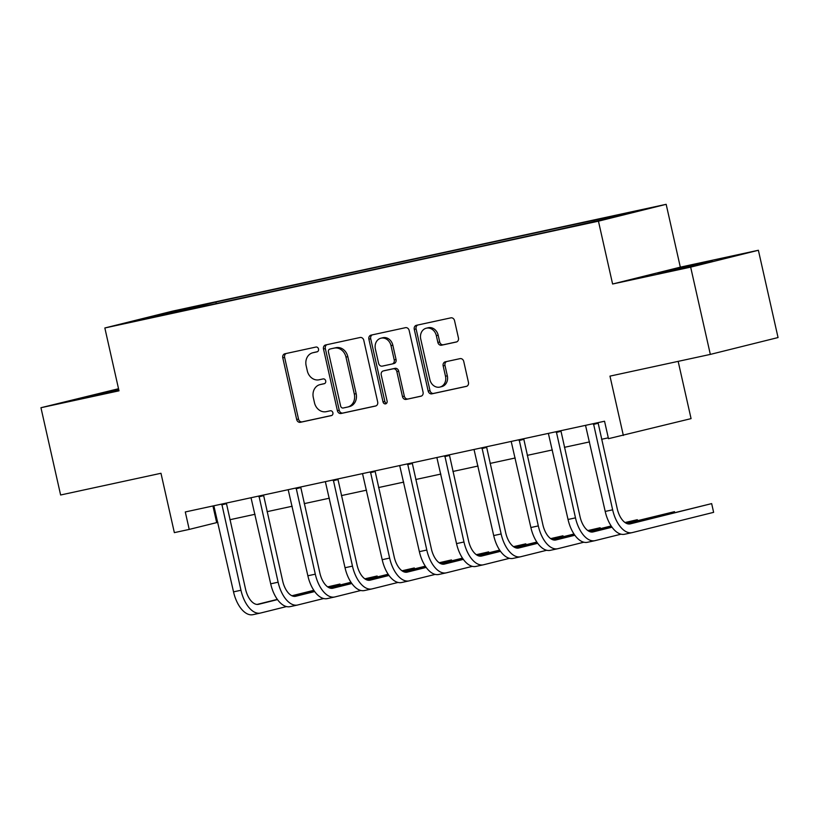 <?xml version="1.0" encoding="UTF-8"?>
<svg xmlns="http://www.w3.org/2000/svg" width="819" height="819" viewBox="0 0 819 819"><rect width="100%" height="100%" fill="white"/><g stroke="black" fill="none" stroke-linecap="round" stroke-linejoin="round"><path stroke-width="1.23" d="M318.519 349.007A2.457 2.088 -104 0 0 315.939 347.051L284.93 353.767A3.511 2.989 -104 0 0 284.848 353.777A3.511 2.989 -104 0 0 282.78 357.821L296.683 419.512A3.511 2.989 -104 0 0 300.378 422.307L331.388 415.591A2.457 2.088 -104 0 0 330.303 410.79L326.29 411.66A11.241 9.552 -104 0 1 314.476 402.723L313.319 397.573A11.241 9.552 -104 0 1 319.942 384.643A11.241 9.552 -104 0 1 320.188 384.592L324.201 383.722A2.457 2.088 -104 0 0 323.126 378.921L319.113 379.791A11.241 9.552 -104 0 1 307.299 370.843L306.142 365.704A11.241 9.552 -104 0 1 312.766 352.774A11.241 9.552 -104 0 1 313.012 352.723L317.025 351.853A2.457 2.088 -104 0 0 318.519 349.007M699.395 263.667L657.882 273.362L698.443 264.568L712.356 261.087L699.395 263.667M118.673 389.363L86.978 396.898L118.847 390.11M637.796 210.606L620.771 214.578L637.796 210.606M456.296 342.014A3.511 2.989 -104 0 0 456.378 342.004A3.511 2.989 -104 0 0 458.445 337.96L454.545 320.659A3.511 2.989 -104 0 0 450.859 317.854L416.41 325.307A3.511 2.989 -104 0 0 416.339 325.327A3.511 2.989 -104 0 0 414.271 329.371L428.173 391.052A3.511 2.989 -104 0 0 431.859 393.847L466.298 386.394A3.511 2.989 -104 0 0 466.38 386.384A3.511 2.989 -104 0 0 468.448 382.34L463.738 361.435A3.511 2.989 -104 0 0 460.043 358.64L445.311 361.824A3.511 2.989 -104 0 0 445.229 361.844A3.511 2.989 -104 0 0 443.161 365.888L445.495 376.259A9.398 7.985 -104 0 1 439.957 387.059A9.398 7.985 -104 0 1 429.883 379.637L420.731 339.025A9.398 7.985 -104 0 1 426.269 328.214A9.398 7.985 -104 0 1 436.343 335.647L437.868 342.414A3.511 2.989 -104 0 0 441.564 345.208L456.449 341.984M118.53 388.728L40.95 407.719L60.616 494.993L160.974 473.28L174.355 532.637L189.22 529.412L185.289 511.957L604.545 421.232L608.486 438.687L691.072 418.622L678.163 361.363M690.663 267.127L758.384 250.266L680.323 267.158L612.602 284.009L690.663 267.127L710.329 354.402L609.971 376.126L623.351 435.473M612.602 284.009L598.443 221.171L104.842 327.979L172.563 311.128L666.164 204.32L598.443 221.171M40.95 407.719L119.001 390.827L104.842 327.979M363.779 340.294A3.511 2.989 -104 0 0 360.084 337.5L325.645 344.953A3.511 2.989 -104 0 0 325.563 344.973A3.511 2.989 -104 0 0 323.495 349.017L337.397 410.698A3.511 2.989 -104 0 0 341.093 413.493L375.532 406.04A3.511 2.989 -104 0 0 375.604 406.019A3.511 2.989 -104 0 0 377.682 401.986L363.779 340.294M371.027 335.135L405.466 327.682A3.511 2.989 -104 0 1 409.162 330.477L423.065 392.158A3.511 2.989 -104 0 1 420.997 396.201A3.511 2.989 -104 0 1 420.915 396.222L406.173 399.406A3.511 2.989 -104 0 1 402.487 396.611L396.846 371.601A3.511 2.989 -104 0 0 393.161 368.806L383.384 370.915A3.511 2.989 -104 0 0 383.302 370.935A3.511 2.989 -104 0 0 381.234 374.979L387.1 401.023A2.457 2.088 -104 0 1 383.016 401.904L368.888 339.189A3.511 2.989 -104 0 1 370.956 335.155A3.511 2.989 -104 0 1 371.027 335.135M758.384 250.266L778.05 337.551L710.329 354.402M176.976 310.698L200.01 305.426L176.976 310.698M176.904 312.1L555.098 230.262L606.316 218.827L634.5 211.814L605.436 217.741L215.909 302.037L204.832 304.791L204.474 306.142M176.648 311.804L136.507 320.485L164.691 313.472L204.832 304.791M680.323 267.158L666.164 204.32M189.22 529.412L217.854 522.327M229.893 519.727L255.026 514.281M267.066 511.68L292.188 506.244M304.228 503.634L329.361 498.198M341.4 495.597L366.523 490.161M378.573 487.551L403.695 482.115M415.735 479.504L440.868 474.068M452.907 471.468L478.03 466.031M490.079 463.421L515.202 457.985M527.241 455.374L552.375 449.938M564.414 447.338L589.537 441.902M601.586 439.291L608.292 437.837M212.93 505.978L216.677 522.583M216.257 303.593L215.909 302.037M594.103 221.468L594.359 220.495M165.162 314.291L164.691 313.472M317.444 351.699L314.834 352.262A11.241 9.552 -104 0 0 314.598 352.324A11.241 9.552 -104 0 0 314.353 352.385M321.539 384.254A11.241 9.552 -104 0 1 321.775 384.193A11.241 9.552 -104 0 1 322.021 384.131L324.631 383.568M286.24 353.48A3.511 2.989 -104 0 0 284.613 357.371L298.515 419.052A3.511 2.989 -104 0 0 302.201 421.846L331.818 415.438M326.955 344.666A3.511 2.989 -104 0 0 325.327 348.556L339.23 410.237A3.511 2.989 -104 0 0 342.915 413.042L376.044 405.866M329.934 349.058A2.457 2.088 -104 0 0 328.429 351.894L340.632 406.04A2.457 2.088 -104 0 0 343.222 407.995L347.451 407.084A11.241 9.552 -104 0 0 347.696 407.033A11.241 9.552 -104 0 0 354.32 394.093L345.976 357.084A11.241 9.552 -104 0 0 334.172 348.136L331.767 348.597A2.457 2.088 -104 0 0 331.664 348.628M349.283 406.633A11.241 9.552 -104 0 0 349.529 406.572A11.241 9.552 -104 0 0 356.152 393.642L354.32 394.093M331.767 348.597L335.995 347.686A11.241 9.552 -104 0 1 347.809 356.634L356.152 393.642M421.437 396.048L406.173 399.406M385.053 370.495A3.511 2.989 -104 0 1 385.135 370.475A3.511 2.989 -104 0 1 385.206 370.464L394.983 368.345A3.511 2.989 -104 0 1 398.679 371.14L404.32 396.161A3.511 2.989 -104 0 0 408.005 398.955M372.348 334.848A3.511 2.989 -104 0 0 370.71 338.738L384.848 401.453A2.457 2.088 -104 0 0 386.507 403.368M391.001 345.638A9.398 7.985 -104 0 0 380.917 338.206A9.398 7.985 -104 0 0 375.378 349.017L378.603 363.319A3.511 2.989 -104 0 0 382.299 366.124L392.076 364.005A3.511 2.989 -104 0 0 392.147 363.984A3.511 2.989 -104 0 0 394.226 359.94L391.001 345.638L392.823 345.178A9.398 7.985 -104 0 0 382.749 337.756L380.917 338.206M392.229 363.964L393.908 363.544A3.511 2.989 -104 0 0 393.98 363.534A3.511 2.989 -104 0 0 396.048 359.49L394.226 359.94M392.823 345.178L396.048 359.49M426.269 328.214L428.102 327.764A9.398 7.985 -104 0 1 438.175 335.186L439.701 341.953A3.511 2.989 -104 0 0 443.396 344.748L456.818 341.851M439.957 387.059L441.789 386.609A9.398 7.985 -104 0 0 447.328 375.798L445.495 376.259M446.621 361.548A3.511 2.989 -104 0 0 444.993 365.428L447.328 375.798M417.731 325.03A3.511 2.989 -104 0 0 416.103 328.91L429.995 390.602A3.511 2.989 -104 0 0 433.691 393.396L466.82 386.23M213.851 505.773L233.528 591.861L240.96 590.253L221.806 504.054M226.361 503.071L245.536 589.117A17.895 9.429 77.8 0 0 258.466 604.33A17.895 9.429 77.8 0 0 258.62 604.299L277.508 599.59M292.27 595.915L313.953 590.519M327.917 587.049L339.977 584.049L327.661 586.875M257.094 604.432L277.354 599.385M291.922 595.761L313.82 590.315M286.517 606.572L260.585 613.021A26.843 14.138 -102.2 0 1 260.36 613.073A26.843 14.138 -102.2 0 1 240.96 590.253M253.153 614.629A26.843 14.138 -102.2 0 1 252.928 614.68A26.843 14.138 -102.2 0 1 233.528 591.861M340.182 584.961L339.977 584.049L340.233 584.95M226.29 503.736L221.714 504.873M251.023 497.737L270.69 583.824L278.122 582.207L258.978 496.017M263.534 495.024L282.698 581.07A17.895 9.429 77.8 0 0 295.639 596.283A17.895 9.429 77.8 0 0 295.782 596.252L314.67 591.553M329.443 587.878L351.126 582.483M365.079 579.002L377.139 576.003L364.824 578.828M294.256 596.386L314.527 591.349M329.095 587.725L350.982 582.268M323.689 598.525L297.758 604.975A26.843 14.138 -102.2 0 1 297.532 605.036A26.843 14.138 -102.2 0 1 278.122 582.207M290.315 606.592A26.843 14.138 -102.2 0 1 290.1 606.644A26.843 14.138 -102.2 0 1 270.69 583.824M377.344 576.924L377.139 576.003L377.405 576.904M263.462 495.69L258.886 496.826M288.186 489.69L307.862 575.777L315.295 574.17L296.14 487.97M300.696 486.988L319.871 573.034A17.895 9.429 77.8 0 0 332.811 588.247A17.895 9.429 77.8 0 0 332.954 588.206L351.842 583.507M366.605 579.832L388.298 574.436M402.252 570.966L414.312 567.966L401.996 570.782M331.429 588.349L351.699 583.302M366.257 579.678L388.155 574.232M360.851 590.479L334.92 596.938A26.843 14.138 -102.2 0 1 334.695 596.99A26.843 14.138 -102.2 0 1 315.295 574.17M327.487 598.546A26.843 14.138 -102.2 0 1 327.262 598.597A26.843 14.138 -102.2 0 1 307.862 575.777M414.516 568.877L414.312 567.966L414.578 568.857M300.624 487.643L296.048 488.779M325.358 481.654L345.024 567.731L352.467 566.124L333.313 479.924M337.868 478.941L357.043 564.987A17.895 9.429 77.8 0 0 369.973 580.2A17.895 9.429 77.8 0 0 370.127 580.169L389.015 575.46M403.777 571.785L425.46 566.39M439.424 562.919L451.474 559.92L439.168 562.745M368.601 580.302L388.861 575.255M403.429 571.631L425.327 566.185M398.024 582.442L372.092 588.892A26.843 14.138 -102.2 0 1 371.867 588.943A26.843 14.138 -102.2 0 1 352.467 566.124M364.66 590.499A26.843 14.138 -102.2 0 1 364.435 590.55A26.843 14.138 -102.2 0 1 345.024 567.731M451.689 560.831L451.474 559.92L451.74 560.82M337.797 479.606L333.22 480.743M362.52 473.607L382.197 559.694L389.629 558.077L370.475 471.887M375.041 470.894L394.205 556.94A17.895 9.429 77.8 0 0 407.145 572.153A17.895 9.429 77.8 0 0 407.289 572.123L426.177 567.424M440.95 563.748L462.633 558.353M476.586 554.872L488.646 551.873L476.33 554.698M405.763 572.256L426.034 567.219M440.602 563.595L462.489 558.138M435.196 574.395L409.265 580.845A26.843 14.138 -102.2 0 1 409.039 580.906A26.843 14.138 -102.2 0 1 389.629 558.077M401.822 582.463A26.843 14.138 -102.2 0 1 401.607 582.514A26.843 14.138 -102.2 0 1 382.197 559.694M488.851 552.794L488.646 551.873L488.912 552.774M374.969 471.56L370.393 472.696M399.692 465.561L419.369 551.648L426.801 550.04L407.647 463.841M412.203 462.858L431.378 548.904A17.895 9.429 77.8 0 0 444.307 564.117A17.895 9.429 77.8 0 0 444.461 564.076L463.349 559.377M478.112 555.702L499.795 550.307M513.759 546.836L525.818 543.836L513.503 546.652M442.936 564.219L463.206 559.172M477.764 555.548L499.662 550.102M472.358 566.349L446.427 572.809A26.843 14.138 -102.2 0 1 446.201 572.86A26.843 14.138 -102.2 0 1 426.801 550.04M438.994 574.416A26.843 14.138 -102.2 0 1 438.769 574.467A26.843 14.138 -102.2 0 1 419.369 551.648M526.023 544.748L525.818 543.836L526.085 544.727M412.131 463.513L407.555 464.66M436.865 457.524L456.531 543.601L463.974 541.994L444.819 455.794M449.375 454.811L468.55 540.857A17.895 9.429 77.8 0 0 481.48 556.07A17.895 9.429 77.8 0 0 481.633 556.04L500.522 551.33M515.284 547.665L536.967 542.26M550.921 538.789L562.981 535.79L550.675 538.615M480.098 556.173L500.368 551.126M514.936 547.501L536.834 542.055M509.531 558.312L483.599 564.762A26.843 14.138 -102.2 0 1 483.374 564.813A26.843 14.138 -102.2 0 1 463.974 541.994M476.167 566.369A26.843 14.138 -102.2 0 1 475.941 566.42A26.843 14.138 -102.2 0 1 456.531 543.601M563.196 536.701L562.981 535.79L563.247 536.691M449.303 455.477L444.727 456.613M474.027 449.477L493.703 535.565L501.136 533.957L481.981 447.758M486.547 446.764L505.712 532.811A17.895 9.429 77.8 0 0 518.652 548.024A17.895 9.429 77.8 0 0 518.796 547.993L537.684 543.294M552.456 539.619L574.139 534.223M588.093 530.743L600.153 527.743L587.837 530.569M517.27 548.136L537.54 543.089M552.108 539.465L573.996 534.019M546.703 550.266L520.761 556.725A26.843 14.138 -102.2 0 1 520.546 556.777A26.843 14.138 -102.2 0 1 501.136 533.957M513.329 558.333A26.843 14.138 -102.2 0 1 513.114 558.384A26.843 14.138 -102.2 0 1 493.703 535.565M600.358 528.664L600.153 527.743L600.419 528.644M486.476 447.43L481.9 448.566M511.199 441.431L530.876 527.518L538.308 525.911L519.154 439.711M523.71 438.728L542.884 524.774A17.895 9.429 77.8 0 0 555.814 539.987A17.895 9.429 77.8 0 0 555.968 539.946L574.856 535.247M589.619 531.572L611.302 526.177M625.266 522.706L637.325 519.707L625.01 522.522M554.443 540.09L574.713 535.042M589.27 531.418L611.169 525.972M583.865 542.219L557.934 548.679A26.843 14.138 -102.2 0 1 557.708 548.73A26.843 14.138 -102.2 0 1 538.308 525.911M550.501 550.286A26.843 14.138 -102.2 0 1 550.276 550.337A26.843 14.138 -102.2 0 1 530.876 527.518M637.53 520.618L637.325 519.707L637.591 520.608M523.638 439.383L519.062 440.53M548.372 433.394L568.038 519.471L575.481 517.864L556.326 431.674M560.882 430.681L580.047 516.728A17.895 9.429 77.8 0 0 592.987 531.941A17.895 9.429 77.8 0 0 593.14 531.91L612.028 527.211M626.791 523.536L674.487 511.66L626.443 523.382M591.605 532.043L611.875 527.006M621.037 534.183L595.106 540.632A26.843 14.138 -102.2 0 1 594.881 540.683A26.843 14.138 -102.2 0 1 575.481 517.864M587.673 542.239A26.843 14.138 -102.2 0 1 587.448 542.291A26.843 14.138 -102.2 0 1 568.038 519.471M674.702 512.571L674.487 511.66L674.754 512.561M560.81 431.347L556.234 432.483M585.534 425.348L605.21 511.435L612.643 509.827L593.488 423.628M598.054 422.645L617.219 508.681A17.895 9.429 77.8 0 0 630.159 523.894A17.895 9.429 77.8 0 0 630.302 523.863L711.66 503.613L628.777 524.006M713.625 512.346L711.66 503.613L713.625 512.346L632.268 532.596A26.843 14.138 -102.2 0 1 632.053 532.647A26.843 14.138 -102.2 0 1 612.643 509.827M624.836 534.203A26.843 14.138 -102.2 0 1 624.61 534.254A26.843 14.138 -102.2 0 1 605.21 511.435M597.983 423.3L593.406 424.437M314.834 352.262L313.012 352.723M322.021 384.131L320.188 384.592M302.201 421.846L300.378 422.307M298.515 419.052L296.683 419.512M284.613 357.371L282.78 357.821M342.915 413.042L341.093 413.493M339.23 410.237L337.397 410.698M325.327 348.556L323.495 349.017M347.809 356.634L345.976 357.084M335.995 347.686L334.172 348.136M404.32 396.161L402.487 396.611M398.679 371.14L396.846 371.601M394.983 368.345L393.161 368.806M385.206 370.464L383.384 370.915M384.848 401.453L383.016 401.904M370.71 338.738L368.888 339.189M443.396 344.748L441.564 345.208M439.701 341.953L437.868 342.414M438.175 335.186L436.343 335.647M444.993 365.428L443.161 365.888M433.691 393.396L431.859 393.847M429.995 390.602L428.173 391.052M416.103 328.91L414.271 329.371M314.598 352.324L312.766 352.774M321.775 384.193L319.942 384.643M331.715 348.618L329.883 349.068M349.529 406.572L347.696 407.033M385.135 370.475L383.302 370.935M393.98 363.534L392.147 363.984M252.928 614.68L260.36 613.073M290.1 606.644L297.532 605.036M327.262 598.597L334.695 596.99M364.435 590.55L371.867 588.943M401.607 582.514L409.039 580.906M438.769 574.467L446.201 572.86M475.941 566.42L483.374 564.813M513.114 558.384L520.546 556.777M550.276 550.337L557.708 548.73M587.448 542.291L594.881 540.683M624.61 534.254L632.053 532.647"/></g></svg>
